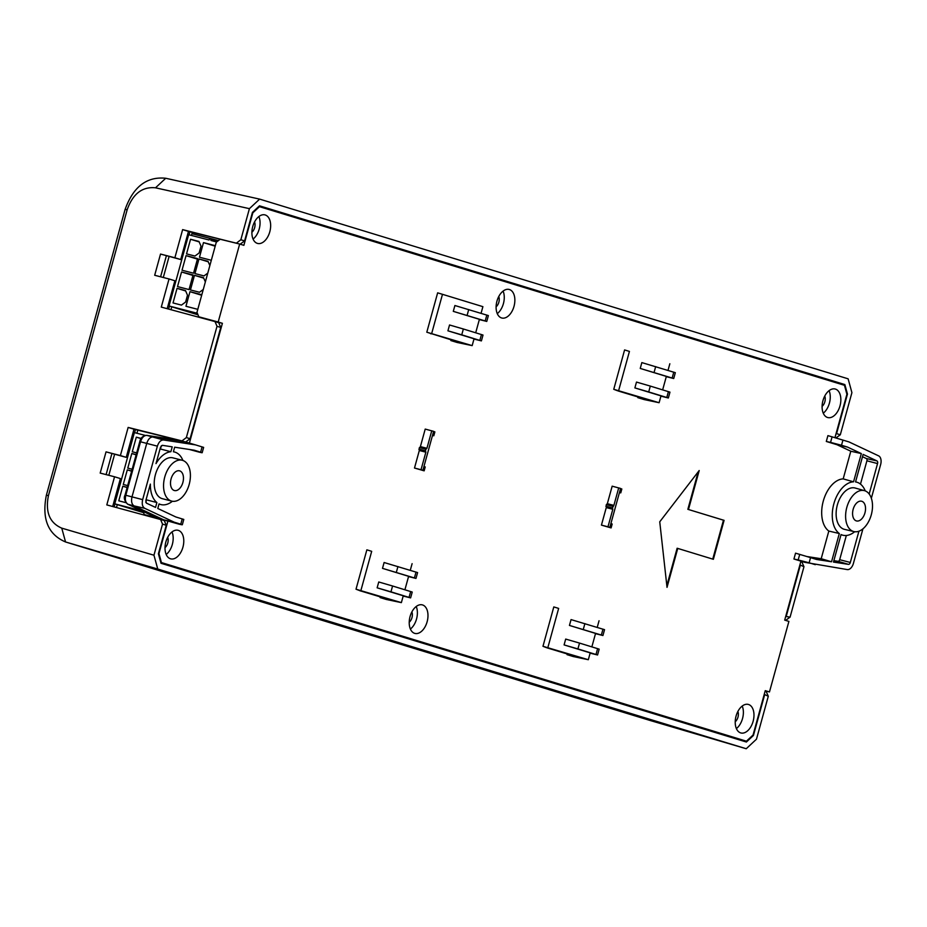 <?xml version="1.0" encoding="UTF-8"?>
<svg xmlns="http://www.w3.org/2000/svg" width="927" height="927" viewBox="0 0 927 927"><rect width="100%" height="100%" fill="white"/><g stroke="black" fill="none" stroke-linecap="round" stroke-linejoin="round"><path stroke-width="1.39" d="M181.437 305.11L173.025 302.944L177.045 288.343L185.458 290.51L187.497 295.215L185.62 302.028L181.437 305.11M185.655 290.974L177.045 288.343M216.663 241.959L210.927 240.475A1.217 0.962 -73 0 0 209.05 239.989L188.644 234.716L169.015 305.968L197.381 313.303M203.268 289.479L199.49 292.26L190.452 289.931L194.473 275.331L203.511 277.66L205.354 281.901M197.799 309.34L185.956 306.281L189.977 291.681L201.819 294.74M207.775 273.129L203.998 275.91L194.96 273.569L198.981 258.969L208.019 261.31L209.861 265.551M182.028 270.232L186.049 255.632L197.578 258.61L193.558 273.21L182.028 270.232M211.31 260.278L199.467 257.219L203.488 242.619L215.331 245.678M199.131 252.967L194.948 256.049L186.536 253.882L190.556 239.282L198.969 241.449L201.008 246.153L199.131 252.967M177.52 286.582L181.553 271.982L193.071 274.96L189.05 289.572L177.52 286.582M198.007 314.832L169.015 305.968M203.731 278.146L194.473 275.331M201.68 295.261L189.977 291.681M208.227 261.796L198.981 258.969M186.049 255.632L197.439 259.108M215.191 246.188L203.488 242.619M190.556 239.282L199.166 241.901M181.553 271.982L192.943 275.458M181.68 440.823L128.146 427.428L120.394 455.563L106.037 451.866L100.186 473.083L114.542 476.779L106.802 504.914L164.23 520.522L166.257 525.261L162.526 524.114L153.952 555.215L157.752 569.039L746.235 748.738L650.302 720.534L110.522 555.713M155.504 187.81L165.736 178.262L259.641 199.12L249.409 208.656L155.504 187.81C142.294 186.501 132.851 193.789 127.184 209.687L48.447 495.551L46.35 495.331C41.692 518.935 48.088 534.485 65.55 541.971L110.278 555.632M834.972 437.602L836.061 437.868L834.984 437.544M846.814 393.917L847.463 394.079L836.571 433.627L840.314 434.763L836.061 437.868M835.934 434.091L836.571 433.627M765.134 691.16L766.2 691.484L768.298 696.235L764.242 694.369M746.235 748.738L756.467 739.19L768.298 696.235M840.314 434.763L851.913 392.642L848.124 378.819L259.641 199.12M800.801 561.646L801.878 561.971L803.964 566.721L799.92 564.856M785.714 616.455L790.082 617.127L803.964 566.721M790.082 617.127L785.829 620.221L784.763 619.896M784.74 619.954L785.829 620.221M764.555 695.088L753.431 735.47L746.397 742.029L161.02 563.28L158.401 553.778L166.257 525.261M753.431 735.47L752.747 735.296M182.225 440.707L186.362 437.567L190.093 438.714L185.898 441.831M190.093 438.714L220.742 327.44L217.011 326.304L186.362 437.567M217.011 326.304L215.029 321.588L218.714 322.712L220.742 327.44M236.118 243.175L182.631 229.618L174.879 257.752L160.522 254.056L154.682 275.273L169.038 278.969L161.286 307.104L215.029 321.588M236.709 242.897L240.846 239.757L244.589 240.904L240.383 244.021M249.409 208.656L240.846 239.757M48.447 495.551C45.18 512.028 49.618 522.898 61.761 528.147L153.952 555.215M162.526 524.114L160.545 519.398M120.394 455.563L126.234 457.347L133.986 429.213L181.657 440.916M128.146 427.428L133.986 429.213M106.037 451.866L126.234 457.347M111.877 453.651L106.107 474.612M112.7 506.513L120.394 478.564L114.542 476.779M160.522 254.056L180.719 259.537L188.471 231.402L236.142 243.106M166.362 255.84L160.591 276.802M167.184 308.691L174.879 280.754L169.038 278.969M174.879 257.752L180.719 259.537M182.631 229.618L188.471 231.402M244.589 240.904L252.445 212.387L259.479 205.817L844.856 384.566L847.463 394.079M165.736 178.262C146.79 176.315 133.245 186.721 125.087 209.479L127.184 209.687M46.35 495.331L125.087 209.479M157.752 569.039L65.55 541.971L61.761 528.147M574.589 697.405L650.302 720.534M837.208 383.083L844.856 384.566M259.178 206.095L837.069 382.561M800.233 565.574L786.351 615.98M114.589 454.346L108.818 475.308M114.137 506.895L114.96 503.917M134.589 432.642L135.435 429.572M192.295 232.341L191.437 235.435M171.773 306.814L170.974 309.722M168.621 309.085L169.444 306.107M189.073 234.821L189.919 231.762M137.81 430.151L136.953 433.257M117.289 504.624L116.489 507.532M169.073 256.536L163.303 277.497M145.272 435.412L134.392 432.596L114.763 503.859L141.993 510.893M125.933 502.677L118.772 500.823L122.793 486.223L127.173 487.359M132.155 469.247L127.775 468.112L131.796 453.512L136.188 454.647M136.663 452.897L132.283 451.762L136.304 437.162L141.217 438.425M127.659 485.597L123.268 484.473L127.3 469.873L131.68 470.997M143.523 512.643L114.763 503.859M127.115 487.544L122.793 486.223M131.796 453.512L136.13 454.833M136.304 437.162L141.089 438.622M127.3 469.873L131.622 471.194M172.399 501.252A27.15 16.408 -75.5 0 1 160.846 504.566A27.15 16.408 -75.5 0 1 160.429 504.439A27.15 16.408 -75.5 0 1 159.038 503.906L157.775 508.471L175.829 516.965L183.789 519.421L182.318 524.763L180.777 524.184L182.225 518.911M189.375 449.468L199.015 452.109C202.503 452.909 203.036 452.932 200.614 452.167L194.218 450.209L174.658 447.208L173.395 451.773A27.15 16.408 -75.5 0 1 174.427 451.982A27.15 16.408 -75.5 0 1 174.844 452.098A27.15 16.408 -75.5 0 1 182.932 460.476M173.233 457.95A21.089 12.746 104.5 0 0 172.909 457.857A21.089 12.746 104.5 0 0 155.365 474.821A21.089 12.746 104.5 0 0 162.028 498.599A21.089 12.746 104.5 0 0 162.352 498.691A21.089 12.746 104.5 0 0 162.689 498.772M171.379 501.02A21.089 12.746 -75.5 0 1 164.705 477.231A21.089 12.746 -75.5 0 1 182.26 460.267A21.089 12.746 -75.5 0 1 182.584 460.36A21.089 12.746 -75.5 0 1 189.259 484.149A21.089 12.746 -75.5 0 1 171.704 501.113A21.089 12.746 -75.5 0 1 171.379 501.02M179.687 470.87A10.185 6.153 -75.5 0 1 182.909 482.364A10.185 6.153 -75.5 0 1 174.438 490.545A10.185 6.153 -75.5 0 1 174.276 490.51A10.185 6.153 -75.5 0 1 171.055 479.016A10.185 6.153 -75.5 0 1 179.525 470.835A10.185 6.153 -75.5 0 1 179.687 470.87M856.351 520.904A10.185 6.153 104.5 0 0 856.513 520.939A10.185 6.153 104.5 0 0 864.984 512.758A10.185 6.153 104.5 0 0 861.762 501.264A10.185 6.153 104.5 0 0 861.6 501.229A10.185 6.153 104.5 0 0 853.13 509.41A10.185 6.153 104.5 0 0 856.351 520.904M427.127 621.75A14.751 8.911 -75.5 0 1 414.914 633.419A14.751 8.911 -75.5 0 1 410.07 616.536A14.751 8.911 -75.5 0 1 422.295 604.867A14.751 8.911 -75.5 0 1 427.127 621.75M410.394 629.039A14.751 8.911 104.5 0 0 416.536 619.004A14.751 8.911 104.5 0 0 416.223 606.501M411.878 611.913A6.871 4.148 -75.5 0 1 411.982 617.614A6.871 4.148 -75.5 0 1 409.224 622.214M182.932 547.173A14.751 8.911 -75.5 0 1 170.707 558.854A14.751 8.911 -75.5 0 1 165.863 541.971A14.751 8.911 -75.5 0 1 178.088 530.302A14.751 8.911 -75.5 0 1 182.932 547.173M166.188 554.473A14.751 8.911 104.5 0 0 172.329 544.439A14.751 8.911 104.5 0 0 172.016 531.936M167.683 537.347A6.871 4.148 -75.5 0 1 167.775 543.048A6.871 4.148 -75.5 0 1 165.018 547.637M514.01 306.339A14.751 8.911 -75.5 0 1 501.785 318.007A14.751 8.911 -75.5 0 1 496.953 301.136A14.751 8.911 -75.5 0 1 509.166 289.456A14.751 8.911 -75.5 0 1 514.01 306.339M497.266 313.639A14.751 8.911 104.5 0 0 503.419 303.604A14.751 8.911 104.5 0 0 503.094 291.101M498.761 296.513A6.871 4.148 -75.5 0 1 498.853 302.214A6.871 4.148 -75.5 0 1 496.096 306.802M840.001 405.887A14.751 8.911 -75.5 0 1 827.788 417.556A14.751 8.911 -75.5 0 1 822.944 400.673A14.751 8.911 -75.5 0 1 835.169 389.004A14.751 8.911 -75.5 0 1 840.001 405.887M823.269 413.187A14.751 8.911 104.5 0 0 829.41 403.152A14.751 8.911 104.5 0 0 829.086 390.638M824.752 396.049A6.871 4.148 -75.5 0 1 824.856 401.75A6.871 4.148 -75.5 0 1 822.098 406.35M269.803 231.773A14.751 8.911 -75.5 0 1 257.59 243.442A14.751 8.911 -75.5 0 1 252.747 226.559A14.751 8.911 -75.5 0 1 264.96 214.89A14.751 8.911 -75.5 0 1 269.803 231.773M253.071 239.062A14.751 8.911 104.5 0 0 259.212 229.027A14.751 8.911 104.5 0 0 258.888 216.524M254.554 221.935A6.871 4.148 -75.5 0 1 254.658 227.636A6.871 4.148 -75.5 0 1 251.901 232.237M753.13 721.287A14.751 8.911 -75.5 0 1 740.905 732.967A14.751 8.911 -75.5 0 1 736.073 716.084A14.751 8.911 -75.5 0 1 748.286 704.416A14.751 8.911 -75.5 0 1 753.13 721.287M736.386 728.587A14.751 8.911 104.5 0 0 742.527 718.552A14.751 8.911 104.5 0 0 742.214 706.05M737.88 711.461A6.871 4.148 -75.5 0 1 737.973 717.162A6.871 4.148 -75.5 0 1 735.215 721.751M864.671 490.707A21.136 12.781 104.5 0 0 864.509 490.661A21.136 12.781 104.5 0 0 846.791 507.486A21.136 12.781 104.5 0 0 853.443 531.461A21.136 12.781 104.5 0 0 853.929 531.588A21.136 12.781 104.5 0 0 871.392 514.415A21.136 12.781 104.5 0 0 864.671 490.707M855.378 488.089A21.344 12.908 104.5 0 0 855.215 488.042A21.344 12.908 104.5 0 0 837.324 505.03A21.344 12.908 104.5 0 0 844.045 529.247A21.344 12.908 104.5 0 0 844.532 529.375L853.929 531.588M854.682 531.727A27.404 16.57 -75.5 0 1 843.06 535.261A27.404 16.57 -75.5 0 1 842.434 535.088A27.404 16.57 -75.5 0 1 841.056 534.555L833.477 562.063L848.437 564.358A2.375 1.437 104.5 0 0 850.314 562.457L858.923 531.206M605.887 506.212L612.434 507.903L613.883 505.389L607.336 503.697L606.316 504.647L606.27 507.59L612.817 509.282L607.985 526.803L601.438 525.111L606.27 507.59M607.336 503.697L612.168 486.177L620.58 488.436L609.85 527.37L607.985 526.803M610.881 523.628L612.179 524.022L611.102 527.915L601.438 525.111M420.394 446.605L425.215 429.085L433.627 431.345L422.909 470.29L421.032 469.722L425.864 452.191L419.317 450.499L418.934 449.12L420.394 446.605L426.93 448.297L425.91 449.259L419.363 447.567M423.94 466.548L425.226 466.93L424.149 470.835L414.496 468.031L419.317 450.499M558.077 608.228L553.801 606.93L542.967 646.293L588.321 659.711L573.268 656.548L567.034 654.647L567.22 653.941M557.544 608.066L553.801 606.93M628.865 351.24L624.589 349.931L613.755 389.305L659.109 402.712L644.056 399.549L637.822 397.648L638.008 396.941M628.332 351.066L624.589 349.931M481.067 313.291L482.897 306.663L437.648 292.839L426.802 332.214L472.167 345.62L457.115 342.469L450.87 340.557L451.067 339.861M441.924 294.149L482.897 306.663M371.124 551.148L366.86 549.838L356.014 589.213L401.368 602.62L386.316 599.468L380.082 597.556L380.279 596.861M370.591 550.986L366.86 549.838M174.241 522.191L163.697 519.827L179.166 524.207C182.654 524.96 183.198 524.96 180.777 524.184L174.241 522.191L144.693 508.297C142.41 506.791 141.727 503.906 142.654 499.63L157.381 446.154C158.772 442.028 160.811 439.966 163.511 439.977L195.527 444.89L185.18 441.855L153.14 436.941C150.313 436.895 148.181 439.05 146.744 443.396L132.005 496.872C131.02 501.356 131.727 504.381 134.137 505.933L127.914 504.253L157.474 518.147L144.345 514.612L160.116 519.085M160.07 519.271L167.903 521.113L158.957 553.593L161.425 562.562L746.42 741.194L753.06 735.007L765.262 690.661L769.468 691.948L788.9 621.403L784.694 620.117L800.94 561.148L793.929 559.016L798.17 559.954L799.711 554.392L810.557 557.637L809.132 562.793L798.17 559.954M799.711 554.392L795.54 553.164L793.929 559.016M806.919 556.536L821.195 558.726L831.542 561.762L839.317 533.523A27.404 16.57 -75.5 0 1 833.848 503.825A27.404 16.57 -75.5 0 1 853.558 481.82L843.188 478.888A27.648 16.709 104.5 0 0 823.28 501.09A27.648 16.709 104.5 0 0 828.819 531.055L821.195 558.726M853.558 481.82L861.334 453.581L850.801 451.217L843.188 478.888M850.801 451.217L836.977 444.717L847.521 447.081L861.334 453.581M832.087 436.849L842.933 440.093L841.519 445.25L830.557 442.411L832.087 436.849L827.915 435.62L826.305 441.461L836.977 444.717M834.949 437.695L846.907 394.265L844.451 385.296L259.456 206.663L252.816 212.851L243.871 245.331L239.664 244.044L218.193 322.017L222.399 323.303L189.398 443.094M688.483 509.479L699.201 470.534L659.746 521.808L667.023 587.359L677.753 548.413L713.361 559.294L724.091 520.348L687.857 509.317L723.466 520.186L712.747 559.097M145.817 500.603L150.359 484.114A27.15 16.408 -75.5 0 0 156.883 502.538L155.539 507.417L146.408 503.129L145.817 500.603M146.107 499.56A27.15 16.408 104.5 0 0 146.443 499.838L145.782 502.26M156.883 502.538L146.443 499.838M161.356 445.702L160.441 449.016A27.15 16.408 104.5 0 0 160.012 449.062M170.881 451.716A27.15 16.408 -75.5 0 0 156.003 463.616L160.545 447.115L162.341 445.319L172.225 446.837L170.881 451.716L160.441 449.016M869.167 494.01L877.556 463.57A2.375 1.437 104.5 0 0 876.93 460.904L863.13 454.415L855.551 481.924A27.404 16.57 -75.5 0 1 856.78 482.191A27.404 16.57 -75.5 0 1 865.239 490.904M833.86 560.673L838.066 561.31A2.016 1.217 104.5 0 0 839.665 559.699L846.339 535.493M860.488 484.114L866.907 460.8A2.016 1.217 104.5 0 0 866.374 458.541L862.492 456.721M380.082 597.556L387.509 599.062M426.802 332.214L458.483 342.121L450.87 340.557M637.822 397.648L645.25 399.155M567.034 654.647L574.462 656.154M645.435 399.213L618.089 390.951M574.647 656.212L547.301 647.938M387.695 599.12L360.348 590.858M164.392 438.077L165.701 437.069L185.18 441.855M143.001 511.368L144.345 514.612M613.883 505.389L618.715 487.869M765.227 690.8L769.468 691.948M161.425 562.562L160.777 562.388M160.869 562.759L746.42 741.194M209.108 319.989L214.612 321.275M239.664 244.044L220.186 239.259L216.281 242.248L196.976 312.329L198.83 316.802L209.154 319.803M259.456 206.663L258.772 206.478M800.916 561.229L804.752 562.318L800.94 561.148M218.193 322.017L198.83 316.802M214.554 321.46L222.399 323.303M146.489 435.354A2.016 1.611 98.7 0 1 146.767 435.366L178.841 440.29L146.883 435.389L163.511 439.977M144.693 508.297L134.137 505.933L163.697 519.827L157.474 518.147M612.434 507.903L612.817 509.282M611.102 527.915L609.85 527.37M620.534 488.587L621.832 488.981L620.754 492.874L619.456 492.538M619.468 492.48L620.754 492.874M430.464 333.627L431.148 333.859M472.167 345.62L474.045 338.795L447.926 330.823L449.537 324.983L463.361 328.992L461.75 334.832L447.926 330.823M475.702 332.758L479.41 319.328L453.291 311.356L454.902 305.516L488.378 315.586L486.768 321.426L453.291 311.356M442.48 294.322L431.75 333.28M437.648 292.839L441.379 293.986M479.329 319.595L486.768 321.426M473.964 339.062L481.403 340.893L483.013 335.053L463.361 328.992M481.403 340.893L461.75 334.832M468.726 309.525L467.115 315.365M360.209 590.8L356.014 589.213M359.676 590.626L360.336 590.928M401.368 602.62L403.257 595.794L377.138 587.822L378.749 581.982L392.573 585.991L390.962 591.832L377.138 587.822M371.692 551.322L360.962 590.279M404.914 589.757L408.61 576.327L382.503 568.355L384.102 562.515L417.59 572.585L415.98 578.425L382.503 568.355M410.279 570.29L412.109 563.662M408.54 576.594L415.98 578.425M403.175 596.061L410.615 597.892L412.225 592.052L392.573 585.991M410.615 597.892L390.962 591.832M397.938 566.524L396.327 572.365M613.755 389.305L617.417 390.707M668.019 370.383L669.839 363.755M641.843 362.596L675.331 372.677L673.72 378.517L640.244 368.436L641.843 362.596M666.281 376.686L673.72 378.517M662.654 389.85L666.351 376.42L640.244 368.436M634.879 387.915L636.49 382.075L650.314 386.084L648.703 391.924L634.879 387.915L660.997 395.887L659.109 402.712M660.916 396.153L668.355 397.984L669.966 392.144L650.314 386.084M629.433 351.414L618.703 390.371M668.355 397.984L648.703 391.924M655.679 366.605L654.068 372.457M542.967 646.293L546.617 647.706M588.321 659.711L590.198 652.886L564.091 644.914L565.69 639.074L579.526 643.083L577.915 648.923L564.091 644.914M558.645 608.413L547.915 647.37M591.866 646.849L595.563 633.419L569.445 625.435L571.055 619.595L604.543 629.665L602.932 635.516L569.445 625.435M597.231 627.382L599.051 620.754M595.493 633.674L602.932 635.516M590.128 653.153L597.567 654.983L599.178 649.143L579.526 643.083M597.567 654.983L577.915 648.923M584.891 623.604L583.28 629.445M418.934 449.12L425.481 450.812L425.91 449.259M426.93 448.297L431.762 430.777M425.481 450.812L425.864 452.191M424.149 470.835L422.909 470.29M433.593 431.495L434.879 431.889L433.801 435.783L432.503 435.447M432.515 435.389L433.801 435.783M421.032 469.722L414.496 468.031M612.863 506.339L606.316 504.647M202.063 446.895L203.639 447.382L202.167 452.724L200.614 452.167L202.063 446.895L195.527 444.89M804.752 562.318L847.29 569.584A7.729 4.67 104.5 0 0 853.408 563.407L862.933 528.842M871.345 498.274L880.65 464.508A7.729 4.67 104.5 0 0 878.611 455.852L849.074 441.959L842.933 440.093M830.557 442.411L826.305 441.461M841.519 445.25L847.521 447.081M810.557 557.637L816.56 559.468L831.542 561.762M815.273 564.67L809.132 562.793M828.819 531.055L839.317 533.523M724.091 520.348L723.466 520.186M698.158 471.889L687.857 509.317M677.753 548.413L677.127 548.251L666.837 585.632M110.776 555.783L65.55 541.971M218.459 240.58L191.924 233.697M866.907 460.8L877.556 463.57M850.314 562.457L839.665 559.699M838.066 561.31L848.437 564.358M876.93 460.904L866.374 458.541M157.381 446.154L140.533 441.797L125.805 495.273L142.654 499.63M486.826 315.053L485.215 320.893M481.461 334.52L479.85 340.36M416.026 572.052L414.427 577.892M410.673 591.519L409.062 597.359M673.767 372.133L672.168 377.973M668.413 391.611L666.803 397.451M602.979 629.132L601.368 634.972M597.614 648.599L596.015 654.45M125.805 495.273C124.821 499.711 125.527 502.712 127.914 504.253A2.016 1.599 -64.8 0 1 127.706 504.184C124.415 500.812 123.523 497.787 125.041 495.099L125.805 495.273M146.883 435.389C144.079 435.342 141.97 437.474 140.533 441.797L139.768 441.611C140.545 437.857 142.885 435.771 146.767 435.366A2.016 1.611 98.7 0 1 146.883 435.389M127.289 503.859A2.016 1.599 -64.8 0 0 127.706 504.184L157.381 518.123M210.336 239.073L217.555 241.275M158.992 504.079L160.846 504.566M172.909 457.857L182.26 460.267M864.509 490.661L855.215 488.042M843.06 535.261L840.998 534.775M856.78 482.191L855.575 481.855M125.041 495.099L139.768 441.611M162.352 498.691L171.704 501.113M173.407 451.727L174.427 451.982"/></g></svg>
